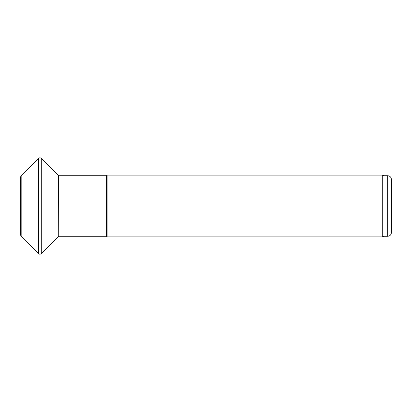 <?xml version="1.0" encoding="UTF-8"?>
<svg xmlns="http://www.w3.org/2000/svg" width="412" height="412" viewBox="0 0 412 412"><rect width="100%" height="100%" fill="white"/><g stroke="black" fill="none" stroke-linecap="round" stroke-linejoin="round"><path stroke-width="0.62" d="M58.586 175.718L106.502 175.718L106.502 236.282L58.586 236.282M106.502 236.282L107.12 236.9L107.12 175.1L106.502 175.718M387.692 236.282L387.692 175.718C389.943 175.939 391.179 177.175 391.4 179.426L391.4 232.574C391.179 234.825 389.943 236.061 387.692 236.282L383.984 236.282L382.284 236.9L107.12 236.9M382.284 236.9L382.284 175.1L107.12 175.1M383.984 236.282L383.984 175.718L382.284 175.1M38.486 253.627L38.486 158.373C39.418 157.611 40.35 157.611 41.282 158.373L41.282 253.627C40.35 254.389 39.418 254.389 38.486 253.627L21.177 236.431L20.6 235.051L20.6 176.949L21.177 175.569L21.177 236.431M41.282 158.373L58.586 175.569L58.725 236.282M387.692 175.718L383.984 175.718M38.486 158.373L21.177 175.569M41.282 253.627L58.586 236.431"/></g></svg>
